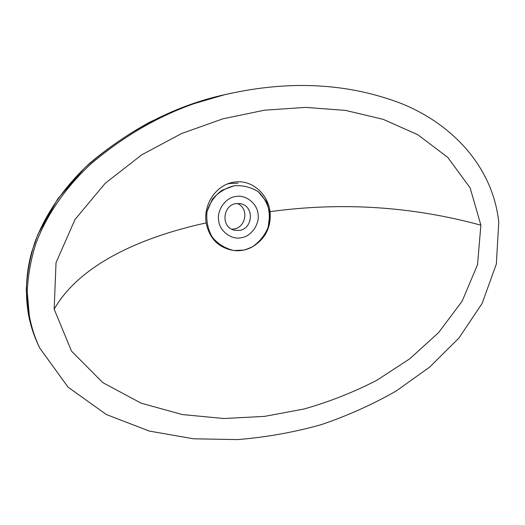 <?xml version="1.0" encoding="UTF-8"?>
<svg xmlns="http://www.w3.org/2000/svg" width="525" height="525" viewBox="0 0 525 525"><rect width="100%" height="100%" fill="white"/><g stroke="black" fill="none" stroke-linecap="round" stroke-linejoin="round"><path stroke-width="0.79" d="M498.75 222.101C492.64 165.428 450.726 123.382 401.467 103.589C350.313 83.928 294.558 80.279 234.202 92.649C182.792 102.92 135.135 126.571 91.232 163.616C67.6 185.45 47.486 212.704 35.936 243.436C30.896 259.238 28.002 275.257 27.248 291.487L29.341 315.748C31.434 327.141 34.906 337.916 39.756 348.075L68.033 387.142L106.339 414.527L149.369 431.084L193.528 438.802L237.602 439.596C266.241 437.259 294.085 432.292 321.136 424.686C347.622 415.708 372.671 404.46 396.277 390.948L429.699 367.06L458.896 338.087L482.075 303.542L496.355 264.009L498.75 222.101M54.16 309.192L71.525 351.146L102.828 382.646L141.179 403.187L182.241 414.547L223.775 418.517L264.626 416.377L304.119 408.982C329.654 401.717 354.014 392.09 377.193 380.087L409.769 358.772L438.618 332.594L462.138 301.192L477.527 264.672L480.887 225.186L470.144 187.904L447.792 157.415L417.88 134.774L383.23 119.352L345.483 110.388L305.675 107.395L264.574 110.184L222.922 118.807L181.571 133.534L141.724 154.836L105.21 183.31L75.029 219.45L56.024 262.69L54.16 309.192C78.802 265.985 137.694 237.838 206.148 222.902C203.188 204.54 215.939 184.859 233.894 182.155C251.685 179.104 267.796 193.738 270.073 211.66C271.34 227.377 265.283 239.197 251.902 247.118L251.869 247.137C246.199 250.103 240.201 251.232 233.887 250.517L233.848 250.517C218.722 247.971 209.488 238.763 206.148 222.902C203.188 204.54 215.939 184.859 233.894 182.155C251.685 179.104 267.796 193.738 270.073 211.66C271.34 227.377 265.283 239.197 251.902 247.118L251.869 247.137C246.199 250.103 240.201 251.232 233.887 250.517L242.799 250.143C245.273 250.241 252.748 246.501 252.197 246.96C259.462 242.045 264.803 235.436 268.209 227.135C270.198 218.348 269.588 209.816 266.378 201.548L258.261 191.697C250.917 187.136 242.878 185.161 234.15 185.771L222.042 190.273C214.777 195.635 209.764 202.735 207.001 211.568C206.089 220.776 207.841 229.3 212.257 237.149C217.855 243.954 225.054 248.41 233.868 250.517L233.848 250.517C218.722 247.971 209.488 238.763 206.148 222.902M241.356 237.7C231.728 240.181 219.535 231.138 218.689 220.69C216.549 210.473 225.665 197.505 235.6 196.547C245.359 194.243 257.257 203.503 257.992 213.773C260.006 223.827 251.18 236.565 241.356 237.7M238.002 183.186L230.127 183.428L226.951 184.124M231.663 229.189L234.176 228.998C246.061 227.246 249.303 208.064 237.202 203.451M239.623 230.423C253.214 228.46 254.52 205.721 240.004 203.602L235.876 203.608C222.81 205.36 220.552 227.023 234.275 230.213L239.623 230.423M233.887 250.517L242.123 250.195C244.873 250.386 250.642 247.446 252.262 246.894M251.902 247.118L251.888 247.124C259.265 242.235 264.679 235.646 268.137 227.364L269.804 214.312C268.459 205.419 264.659 197.918 258.392 191.802C251.068 187.189 243.029 185.174 234.281 185.752C225.743 187.878 218.452 192.353 212.415 199.172L207.021 211.49C206.082 220.71 207.821 229.254 212.238 237.116C217.836 243.941 225.041 248.404 233.868 250.517M234.202 92.649L230.816 93.378C180.311 103.438 133.337 126.682 89.887 163.104C66.452 184.669 46.587 211.365 34.958 241.959C29.925 257.585 27.024 273.518 26.25 289.767L28.324 313.747C30.384 324.975 33.817 335.619 38.62 345.686L39.756 348.075M28.324 313.747L29.341 315.748M270.073 211.66C341.572 201.863 411.843 206.371 480.887 225.186M37.839 344.013C33.423 334.392 30.253 324.293 28.317 313.714C24.97 293.193 26.086 272.685 31.651 252.203L37.78 234.603L57.901 198.686L84.794 167.823C105.177 149.828 126.952 134.538 150.111 121.951L179.885 108.603L190.759 104.593L223.617 94.999"/></g></svg>
